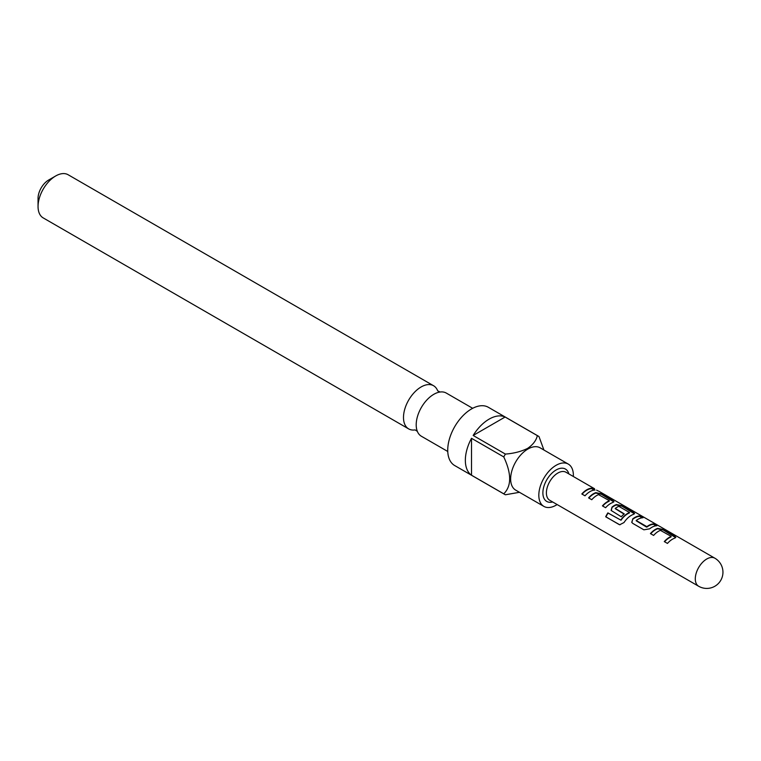 <?xml version="1.0" encoding="UTF-8"?>
<svg xmlns="http://www.w3.org/2000/svg" width="761" height="761" viewBox="0 0 761 761"><rect width="100%" height="100%" fill="white"/><g stroke="black" fill="none" stroke-linecap="round" stroke-linejoin="round"><path stroke-width="1.14" d="M596.634 490.122L597.699 490.797M414.916 429.936A24.923 14.383 -60 0 1 408.657 428.89A24.923 14.383 -60 0 1 404.833 408.923A24.923 14.383 -60 0 1 421.109 386.969A24.923 14.383 -60 0 1 433.57 385.732A24.923 14.383 -60 0 1 437.604 390.631M675.673 537.618L663.259 529.979L657.58 528.79A15.696 9.065 120 0 0 655.44 529.789A15.696 9.065 120 0 0 650.703 533.746M671.078 536.505A16.2 9.351 120 0 0 669.29 537.371A16.2 9.351 120 0 0 664.286 541.594L667.464 543.421A16.2 9.351 120 0 1 672.467 539.207A16.2 9.351 120 0 1 674.674 538.179L675.797 537.39L674.512 535.934L663.411 529.523L657.647 528.353A16.2 9.351 120 0 0 655.44 529.38A16.2 9.351 120 0 0 650.436 533.594L653.613 535.43A16.2 9.351 120 0 1 658.617 531.207A16.2 9.351 120 0 1 660.405 530.341L671.078 536.305L671.031 536.933A15.696 9.065 120 0 0 669.29 537.78A15.696 9.065 120 0 0 664.553 541.746M642.17 517.803L639.678 516.367A15.696 9.065 120 0 0 634.826 517.88A15.696 9.065 120 0 0 632.686 519.354L631.735 522.341L632.781 523.406L643.882 529.818L649.647 528.828A16.2 9.351 120 0 1 651.844 527.306A16.2 9.351 120 0 1 656.857 525.746L653.68 523.91A16.2 9.351 120 0 0 648.676 525.471A16.2 9.351 120 0 0 646.888 526.669L636.206 520.505A16.2 9.351 120 0 1 638.003 519.306A16.2 9.351 120 0 1 643.007 517.746L639.83 515.91A16.2 9.351 120 0 0 634.826 517.47A16.2 9.351 120 0 0 632.619 518.992M656.02 525.803L653.528 524.367A15.696 9.065 120 0 0 648.676 525.88A15.696 9.065 120 0 0 646.945 527.04L646.888 526.669M634.436 513.808L622.022 506.179L616.353 504.981A15.696 9.065 120 0 0 614.213 505.979A15.696 9.065 120 0 0 612.072 507.454L611.226 510.621M629.509 512.495L629.452 512.933A15.696 9.065 120 0 0 627.711 513.78A15.696 9.065 120 0 0 621.033 520.22L607.887 512.895A16.2 9.351 120 0 0 605.689 516.786L619.701 524.757L624.001 522.541A16.2 9.351 120 0 1 631.23 515.397A16.2 9.351 120 0 1 633.437 514.369L634.56 513.58L633.276 512.134L622.175 505.723L616.42 504.543A16.2 9.351 120 0 0 614.213 505.57A16.2 9.351 120 0 0 612.006 507.092L611.121 510.441L621.261 516.748A16.2 9.351 120 0 1 624.267 513.884L615.249 508.396A16.2 9.351 120 0 1 617.038 507.207A16.2 9.351 120 0 1 618.826 506.331L629.509 512.495A16.2 9.351 120 0 0 627.711 513.371A16.2 9.351 120 0 0 620.814 520.02M624.03 514.075L615.249 508.681M613.823 501.908L601.409 494.27L595.73 493.08A15.696 9.065 120 0 0 593.599 494.079A15.696 9.065 120 0 0 588.852 498.046M609.238 500.795A16.2 9.351 120 0 0 607.449 501.67A16.2 9.351 120 0 0 602.436 505.884L605.613 507.72A16.2 9.351 120 0 1 610.617 503.497A16.2 9.351 120 0 1 612.824 502.469L613.946 501.68L612.662 500.224L601.561 493.822L595.806 492.643A16.2 9.351 120 0 0 593.599 493.67A16.2 9.351 120 0 0 588.586 497.894L591.763 499.72A16.2 9.351 120 0 1 596.767 495.497A16.2 9.351 120 0 1 598.555 494.631L609.228 500.595L609.181 501.233A15.696 9.065 120 0 0 607.449 502.07A15.696 9.065 120 0 0 602.702 506.036M594.17 490.094L591.678 488.657A15.696 9.065 120 0 0 586.826 490.17A15.696 9.065 120 0 0 582.089 494.136M594.55 488.743L565.956 472.239A16.2 9.351 120 0 0 557.861 473.038A16.2 9.351 120 0 0 547.273 487.306A16.2 9.351 120 0 0 549.756 500.291L698.655 586.255A16.2 16.2 0 0 0 722.95 572.224A16.2 16.2 0 0 0 714.855 558.203A16.2 9.351 120 0 0 706.75 559.002A16.2 9.351 120 0 0 695.297 578.836A16.2 9.351 120 0 0 698.655 586.255M568.857 473.913A18.692 10.787 120 0 0 556.101 469.984A18.692 10.787 120 0 0 542.993 490.807A18.692 10.787 120 0 0 552.657 501.965M590.003 491.596A16.2 9.351 120 0 0 584.99 495.811L581.823 493.984A16.2 9.351 120 0 1 586.826 489.761A16.2 9.351 120 0 1 591.83 488.201L595.007 490.036A16.2 9.351 120 0 0 590.003 491.596M472.676 408.305L446.279 393.066A24.923 14.383 120 0 0 439.801 392.058A24.923 14.383 120 0 0 433.818 394.303A24.923 14.383 120 0 0 417.247 431.126A24.923 14.383 120 0 0 421.356 436.234L447.753 451.473M557.138 504.553A24.419 14.098 -60 0 1 556.101 505.18A24.419 14.098 -60 0 1 543.887 506.398A24.419 14.098 -60 0 1 540.139 486.821A24.419 14.098 -60 0 1 556.101 465.304A24.419 14.098 -60 0 1 568.305 464.096A24.419 14.098 -60 0 1 573.337 476.491M543.887 506.398L515.692 490.122A24.419 14.098 -60 0 1 511.953 470.545A24.419 14.098 -60 0 1 527.906 449.028A24.419 14.098 -60 0 1 540.11 447.82L568.305 464.096M505.399 454.079C513.751 453.442 521.133 451.549 527.554 448.419C532.957 444.747 536.229 440.486 537.361 435.634L505.114 417.018A33.646 19.425 120 0 0 489.142 419.121A33.646 19.425 120 0 0 473.161 435.463L505.399 454.079A33.646 19.425 -60 0 0 503.763 456.923L471.516 438.307A33.646 19.425 120 0 0 471.516 475.216L503.763 493.832C511.62 486.022 511.62 473.723 503.763 456.923M519.478 492.3L505.399 494.774A33.646 19.425 -60 0 1 504.562 494.336A33.646 19.425 -60 0 1 503.763 493.832M504.562 494.336L454.697 465.551A33.646 19.425 -60 0 1 449.542 438.593A33.646 19.425 -60 0 1 471.516 408.942A33.646 19.425 -60 0 1 488.334 407.278L538.208 436.072A33.646 19.425 -60 0 1 539.007 436.576L543.906 450.008M38.05 206.497L38.05 198.364A14.954 8.628 -60 0 1 48.618 180.053L55.667 175.981A24.923 14.383 120 0 0 38.05 206.497A24.923 14.383 120 0 0 43.215 217.912L408.657 428.89M433.57 385.732L68.129 174.745A24.923 14.383 120 0 0 55.667 175.981L48.618 180.053M537.361 435.634A33.646 19.425 -60 0 1 538.208 436.072M471.516 475.216L471.516 438.307M473.161 435.463L505.114 417.018M621.033 520.22L608.106 513.085A15.696 9.065 120 0 0 605.975 516.862L605.689 516.786M605.975 516.862L619.016 524.481M619.302 524.557L619.977 524.814M646.945 527.04L646.47 526.707M646.527 527.069L636.215 520.781M632.686 519.354L631.839 522.522M415.125 429.908L417.351 431.373M437.689 390.831L440.077 392.029M598.479 491.007L714.855 558.203"/></g></svg>
